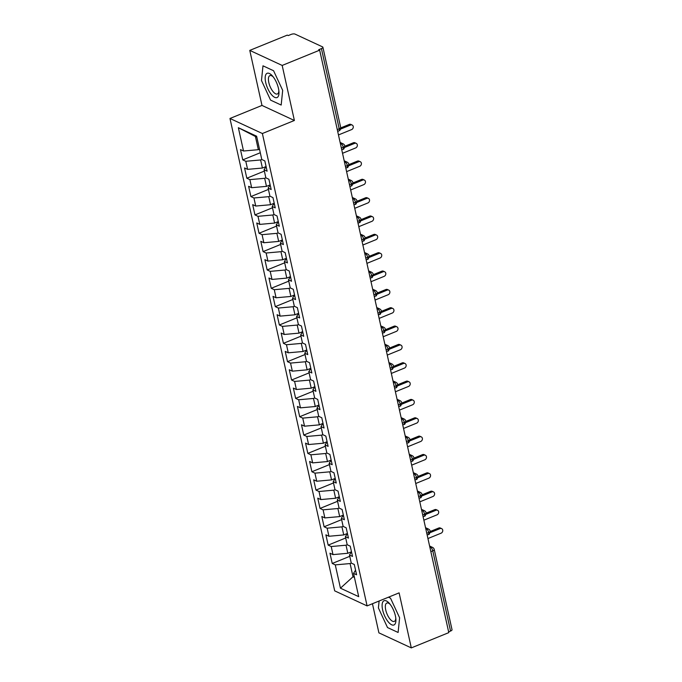 <?xml version="1.0" encoding="UTF-8"?>
<svg xmlns="http://www.w3.org/2000/svg" width="682" height="682" viewBox="0 0 682 682"><rect width="100%" height="100%" fill="white"/><g stroke="black" fill="none" stroke-linecap="round" stroke-linejoin="round"><path stroke-width="1.02" d="M249.774 50.391L287.267 35.123L288.247 35.575L290.984 34.458A3.026 1.091 -12.5 0 1 295.025 34.1L322.518 46.862A3.026 1.091 -12.5 0 1 322.901 47.254L340.685 127.474A3.026 1.091 -12.5 0 1 339.21 128.813L321.427 48.593L318.69 49.709L319.67 50.17L282.178 65.438L249.774 50.391L261.982 105.429L229.97 118.472L334.692 590.859L367.095 605.906L262.374 133.519L229.97 118.472M372.449 603.723L378.902 632.853L411.306 647.9L448.799 632.623L319.67 50.17M332.236 563.468L335.28 564.884L340.446 588.182L358.706 596.665L353.54 573.366L356.584 574.773L354.308 564.5L351.264 563.093L349.474 555.02L352.517 556.427L350.241 546.154L347.198 544.748L345.407 536.674L348.451 538.089L346.175 527.808L343.131 526.402L341.341 518.329L344.384 519.744L342.108 509.471L339.065 508.056L337.275 499.983L340.318 501.398L338.042 491.125L334.998 489.71L333.208 481.637L336.252 483.052L333.975 472.779L330.932 471.364L329.142 463.291L332.185 464.706L329.909 454.434L326.866 453.019L325.075 444.945L328.119 446.36L325.834 436.088L322.791 434.673L321.009 426.6L324.052 428.015L321.768 417.742L318.724 416.327L316.934 408.254L319.986 409.669L317.701 399.396L314.658 397.981L312.868 389.908L315.911 391.323L313.635 381.05L310.591 379.635L308.801 371.562L311.845 372.977L309.568 362.705L306.525 361.29L304.735 353.216L307.778 354.631L305.502 344.359L302.458 342.944L300.668 334.879L303.712 336.286L301.435 326.013L298.392 324.598L296.602 316.533L299.645 317.94L297.369 307.667L294.326 306.261L292.535 298.187L295.579 299.594L293.303 289.321L290.259 287.915L288.469 279.842L291.512 281.257L289.236 270.976L286.193 269.569L284.403 261.496L287.446 262.911L285.17 252.638L282.126 251.223L280.336 243.15L283.38 244.565L281.103 234.293L278.06 232.877L276.27 224.804L279.313 226.219L277.037 215.947L273.993 214.532L272.203 206.458L275.247 207.874L272.971 197.601L269.927 196.186L268.137 188.113L271.18 189.528L268.896 179.255L265.852 177.84L264.07 169.767L267.114 171.182L264.829 160.909L261.786 159.494L256.62 136.195L238.359 127.713L243.525 151.012L240.482 149.605L242.758 159.878L245.801 161.284L247.592 169.358L244.548 167.951L246.824 178.224L249.868 179.63L251.658 187.703L248.615 186.288L250.891 196.569L253.934 197.976L255.724 206.049L252.681 204.634L254.957 214.907L258.001 216.322L259.791 224.395L256.747 222.98L259.024 233.253L262.067 234.668L263.857 242.741L260.814 241.326L263.09 251.598L266.142 253.013L267.924 261.087L264.88 259.672L267.165 269.944L270.208 271.359L271.999 279.432L268.947 278.017L271.231 288.29L274.275 289.705L276.065 297.778L273.022 296.363L275.298 306.636L278.341 308.051L280.132 316.124L277.088 314.709L279.364 324.982L282.408 326.397L284.198 334.47L281.155 333.055L283.431 343.327L286.474 344.742L288.264 352.816L285.221 351.401L287.497 361.673L290.541 363.088L292.331 371.161L289.287 369.746L291.564 380.019L294.607 381.434L296.397 389.499L293.354 388.092L295.63 398.365L298.673 399.78L300.464 407.845L297.42 406.438L299.696 416.711L302.74 418.117L304.53 426.19L301.487 424.775L303.763 435.056L306.806 436.463L308.596 444.536L305.553 443.121L307.829 453.402L310.873 454.809L312.663 462.882L309.619 461.467L311.896 471.739L314.939 473.155L316.729 481.228L313.686 479.813L315.962 490.085L319.005 491.5L320.796 499.574L317.752 498.158L320.029 508.431L323.08 509.846L324.862 517.919L321.819 516.504L324.103 526.777L327.147 528.192L328.937 536.265L325.885 534.85L328.17 545.123L331.213 546.538L333.004 554.611L329.96 553.196L332.236 563.468L349.764 556.324M351.486 551.781L347.811 553.281L346.03 545.208L347.198 544.73M333.004 554.611L347.811 553.281M331.213 546.538L346.03 545.208M353.54 573.366L355.561 570.169M347.419 533.443L343.745 534.935L341.955 526.862L343.131 526.385M328.937 536.265L343.745 534.935M327.147 528.192L341.955 526.862M349.474 555.02L351.494 551.823M343.353 515.098L339.679 516.589L337.888 508.516L339.056 508.039M324.862 517.919L339.679 516.589M323.08 509.846L337.888 508.516M345.407 536.674L347.428 533.477M339.286 496.752L335.612 498.244L333.822 490.17L334.99 489.702M320.796 499.574L335.612 498.244M319.005 491.5L333.822 490.17M341.341 518.329L343.361 515.132M335.22 478.406L331.546 479.898L329.756 471.825L330.923 471.356M316.729 481.228L331.546 479.898M314.939 473.155L329.756 471.825M337.275 499.983L339.295 496.786M331.154 460.06L327.479 461.552L325.689 453.487L326.857 453.01M312.663 462.882L327.479 461.552M310.873 454.809L325.689 453.487M333.208 481.637L335.229 478.44M327.087 441.714L323.413 443.206L321.623 435.142L322.791 434.664M308.596 444.536L323.413 443.206M306.806 436.463L321.623 435.142M329.142 463.291L331.162 460.094M323.021 423.369L319.347 424.86L317.556 416.796L318.724 416.318M304.53 426.19L319.347 424.86M302.74 418.117L317.556 416.796M325.075 444.945L327.096 441.748M318.954 405.023L315.28 406.523L313.49 398.45L314.658 397.973M300.464 407.845L315.28 406.523M298.673 399.78L313.49 398.45M321.009 426.6L323.029 423.403M314.888 386.677L311.214 388.177L309.423 380.104L310.591 379.627M296.397 389.499L311.214 388.177M294.607 381.434L309.423 380.104M316.934 408.254L318.963 405.057M310.822 368.331L307.147 369.832L305.357 361.758L306.525 361.281M292.331 371.161L307.147 369.832M290.541 363.088L305.357 361.758M312.868 389.908L314.896 386.711M306.747 349.985L303.081 351.486L301.291 343.413L302.458 342.935M288.264 352.816L303.081 351.486M286.474 344.742L301.291 343.413M308.801 371.562L310.83 368.374M302.68 331.64L299.014 333.14L297.224 325.067L298.392 324.589M284.198 334.47L299.014 333.14M282.408 326.397L297.224 325.067M304.735 353.216L306.755 350.028M298.614 313.294L294.948 314.794L293.158 306.721L294.326 306.244M280.132 316.124L294.948 314.794M278.341 308.051L293.158 306.721M300.668 334.879L302.689 331.682M294.547 294.948L290.873 296.448L289.091 288.375L290.259 287.898M276.065 297.778L290.873 296.448M274.275 289.705L289.091 288.375M296.602 316.533L298.622 313.336M290.481 276.611L286.807 278.103L285.016 270.029L286.193 269.552M271.999 279.432L286.807 278.103M270.208 271.359L285.016 270.029M292.535 298.187L294.556 294.991M286.414 258.265L282.74 259.757L280.95 251.684L282.118 251.206M267.924 261.087L282.74 259.757M266.142 253.013L280.95 251.684M288.469 279.842L290.489 276.645M280.336 243.15L282.357 239.953L278.674 241.411L276.883 233.338L278.051 232.869M263.857 242.741L278.674 241.411M262.067 234.668L276.883 233.338M284.403 261.496L286.423 258.299M278.282 221.573L274.607 223.065L272.817 214.992L273.985 214.523M259.791 224.395L274.607 223.065M258.001 216.322L272.817 214.992M274.215 203.227L270.541 204.719L268.751 196.655L269.919 196.177M255.724 206.049L270.541 204.719M253.934 197.976L268.751 196.655M276.27 224.804L278.29 221.607M270.149 184.882L266.474 186.374L264.684 178.309L265.852 177.832M251.658 187.703L266.474 186.374M249.868 179.63L264.684 178.309M272.203 206.458L274.224 203.262M266.082 166.536L262.408 168.036L260.618 159.963L261.786 159.486M247.592 169.358L262.408 168.036M245.801 161.284L260.618 159.963M268.137 188.113L270.157 184.916M321.427 48.593A3.026 1.091 -12.5 0 0 322.901 47.254M259.51 149.213L258.342 149.69L255.409 136.477L238.359 127.713M243.525 151.012L258.342 149.69M264.07 169.767L266.091 166.57M450.555 631.055L432.772 550.843A3.026 1.091 167.5 0 0 434.246 549.504L452.03 629.716A3.026 1.091 167.5 0 1 450.555 631.055L448.62 631.839M261.982 105.429L294.385 120.475L282.178 65.438M294.385 120.475L262.374 133.519M411.306 647.9L399.106 592.863L367.095 605.906M281.18 105.054L282.68 90.356L273.576 70.74L262.979 65.822L261.479 80.51L270.584 100.126L281.18 105.054L270.584 100.126L261.479 80.51L262.979 65.822L273.576 70.74L282.68 90.356L281.18 105.054M390.505 598.165L388.442 597.21L390.505 598.165L399.609 617.781L390.505 598.165M398.109 632.47L399.609 617.781L398.109 632.47L387.512 627.551L398.109 632.47M378.408 607.935L387.512 627.551L378.408 607.935L379.115 601.013L378.408 607.935M354.188 576.29L353.02 576.759L354.444 577.424M351.264 563.076L350.096 563.554L353.02 576.759L340.446 588.182M256.833 137.142L255.409 136.477M335.28 564.884L350.096 563.554M242.758 159.878L260.294 152.734M340.497 144.107L341.213 143.808A3.026 1.202 67.8 0 1 343.293 147.244A3.026 1.202 67.8 0 1 342.944 149.273C343.668 149.631 344.282 148.514 344.777 145.922A3.026 1.091 167.5 0 1 344.777 145.922A3.026 1.091 167.5 0 1 343.293 147.244L341.367 148.037M246.824 178.224L264.36 171.08M250.891 196.569L268.427 189.425M254.957 214.907L272.493 207.771M259.024 233.253L276.56 226.117M263.09 251.598L280.626 244.463M267.165 269.944L284.692 262.8M271.231 288.29L288.759 281.146M275.298 306.636L292.825 299.492M279.364 324.982L296.892 317.838M283.431 343.327L300.958 336.183M287.497 361.673L305.025 354.529M291.564 380.019L309.091 372.875M295.63 398.365L313.157 391.221M299.696 416.711L317.232 409.567M303.763 435.056L321.299 427.912M307.829 453.402L325.365 446.258M311.896 471.739L329.432 464.604M315.962 490.085L333.498 482.95M320.029 508.431L337.564 501.296M324.103 526.777L341.631 519.633M328.17 545.123L345.697 537.979M344.563 162.452L345.28 162.154A3.026 2.549 -65.1 0 1 347.164 162.171A3.026 3.026 0 0 1 348.843 164.251A3.026 1.091 167.5 0 1 348.843 164.268A3.026 1.091 167.5 0 1 347.36 165.59L345.433 166.382M348.63 180.798L349.346 180.5A3.026 1.202 67.8 0 1 351.426 183.935A3.026 1.202 67.8 0 1 351.077 185.964C351.801 186.322 352.415 185.206 352.909 182.614A3.026 1.091 167.5 0 1 352.909 182.614A3.026 1.091 167.5 0 1 351.426 183.935L349.499 184.728M352.696 199.144L353.412 198.846A3.026 2.549 -65.1 0 1 355.296 198.854A3.026 3.026 0 0 1 356.976 200.943A3.026 1.091 167.5 0 1 356.976 200.96A3.026 1.091 167.5 0 1 355.493 202.281L353.566 203.065M356.763 217.481L357.479 217.191A3.026 1.202 67.8 0 1 359.567 220.627A3.026 1.202 67.8 0 1 359.209 222.647C359.934 223.005 360.548 221.897 361.042 219.306A3.026 1.091 167.5 0 1 361.042 219.306A3.026 1.091 167.5 0 1 359.567 220.627L357.632 221.411M360.829 235.827L361.545 235.537A3.026 1.202 67.8 0 1 363.634 238.973A3.026 1.202 67.8 0 1 363.276 240.993C364 241.351 364.614 240.235 365.109 237.651A3.026 1.091 167.5 0 1 365.109 237.651A3.026 1.091 167.5 0 1 363.634 238.973L361.699 239.757M364.896 254.173L365.612 253.883A3.026 2.549 -65.1 0 1 367.496 253.892A3.026 3.026 0 0 1 369.175 255.98A3.026 1.091 167.5 0 1 369.175 255.997A3.026 1.091 167.5 0 1 367.7 257.319L365.765 258.103M368.962 272.519L369.678 272.229A3.026 1.202 67.8 0 1 371.767 275.664A3.026 1.202 67.8 0 1 371.409 277.685C372.142 278.043 372.747 276.926 373.242 274.343A3.026 1.091 167.5 0 1 373.242 274.343A3.026 1.091 167.5 0 1 371.767 275.664L369.832 276.449M373.028 290.864L373.753 290.575A3.026 1.202 67.8 0 1 375.833 294.01A3.026 1.202 67.8 0 1 375.484 296.031C376.208 296.389 376.814 295.272 377.317 292.68A3.026 1.091 167.5 0 1 377.317 292.68A3.026 1.091 167.5 0 1 375.833 294.01L373.898 294.795M377.095 309.21L377.819 308.92A3.026 1.202 67.8 0 1 379.9 312.356A3.026 1.202 67.8 0 1 379.55 314.376C380.275 314.734 380.88 313.618 381.383 311.026A3.026 1.091 167.5 0 1 381.383 311.026A3.026 1.091 167.5 0 1 379.9 312.356L377.964 313.14M381.161 327.556L381.886 327.266A3.026 1.202 67.8 0 1 383.966 330.702A3.026 1.202 67.8 0 1 383.616 332.722C384.341 333.08 384.946 331.964 385.449 329.372A3.026 1.091 167.5 0 1 385.449 329.372A3.026 1.091 167.5 0 1 383.966 330.702L382.031 331.486M385.228 345.902L385.952 345.612A3.026 2.549 -65.1 0 1 387.836 345.621A3.026 3.026 0 0 1 389.507 347.709A3.026 1.091 167.5 0 1 389.516 347.718A3.026 1.091 167.5 0 1 388.032 349.048L386.106 349.832M389.294 364.248L390.019 363.949A3.026 2.549 -65.1 0 1 391.903 363.966A3.026 3.026 0 0 1 393.574 366.055A3.026 1.091 167.5 0 1 393.582 366.063A3.026 1.091 167.5 0 1 392.099 367.393L390.172 368.178M393.369 382.593L394.085 382.295A3.026 1.202 67.8 0 1 396.165 385.731A3.026 1.202 67.8 0 1 395.816 387.76C396.54 388.118 397.154 387.001 397.649 384.409A3.026 1.091 167.5 0 1 397.649 384.409A3.026 1.091 167.5 0 1 396.165 385.731L394.239 386.524M397.435 400.939L398.152 400.641A3.026 2.549 -65.1 0 1 400.036 400.658A3.026 3.026 0 0 1 401.715 402.738A3.026 1.091 167.5 0 1 401.715 402.755A3.026 1.091 167.5 0 1 400.232 404.076L398.305 404.869M401.502 419.285L402.218 418.987A3.026 1.202 67.8 0 1 404.298 422.422A3.026 1.202 67.8 0 1 403.949 424.451C404.673 424.809 405.287 423.692 405.781 421.101A3.026 1.091 167.5 0 1 405.781 421.101A3.026 1.091 167.5 0 1 404.298 422.422L402.371 423.215M405.568 437.631L406.284 437.333A3.026 2.549 -65.1 0 1 408.168 437.341A3.026 3.026 0 0 1 409.848 439.43A3.026 1.091 167.5 0 1 409.848 439.447A3.026 1.091 167.5 0 1 408.365 440.768L406.438 441.552M409.635 455.977L410.351 455.678A3.026 1.202 67.8 0 1 412.431 459.114A3.026 1.202 67.8 0 1 412.081 461.143C412.806 461.501 413.42 460.384 413.914 457.793A3.026 1.091 167.5 0 1 413.914 457.793A3.026 1.091 167.5 0 1 412.431 459.114L410.504 459.898M413.701 474.314L414.417 474.024A3.026 1.202 67.8 0 1 416.506 477.46A3.026 1.202 67.8 0 1 416.148 479.48C416.873 479.838 417.486 478.73 417.981 476.138A3.026 1.091 167.5 0 1 417.981 476.138A3.026 1.091 167.5 0 1 416.506 477.46L414.571 478.244M417.768 492.66L418.484 492.37A3.026 2.549 -65.1 0 1 420.368 492.378A3.026 3.026 0 0 1 422.047 494.467A3.026 1.091 167.5 0 1 422.047 494.484A3.026 1.091 167.5 0 1 420.572 495.805L418.637 496.59M421.834 511.006L422.55 510.716A3.026 1.202 67.8 0 1 424.639 514.151A3.026 1.202 67.8 0 1 424.281 516.172C425.014 516.53 425.619 515.413 426.114 512.83A3.026 1.091 167.5 0 1 426.114 512.83A3.026 1.091 167.5 0 1 424.639 514.151L422.704 514.936M425.9 529.351L426.617 529.062A3.026 2.549 -65.1 0 1 428.501 529.07A3.026 3.026 0 0 1 430.18 531.159A3.026 1.091 167.5 0 1 430.18 531.176A3.026 1.091 167.5 0 1 428.705 532.497L426.77 533.281M338.46 134.942L351.597 129.597A2.515 2.123 114.9 0 0 350.582 125.011L349.303 124.414A2.515 2.123 -65.1 0 1 350.872 124.422L352.151 125.019M340.753 127.901L349.303 124.414M340.608 129.069L350.582 125.011M342.526 153.288L355.663 147.943A2.515 2.123 114.9 0 0 354.649 143.356L353.37 142.76A2.515 2.123 -65.1 0 1 354.938 142.768L356.217 143.365M344.819 146.246L353.37 142.76M344.674 147.414L354.649 143.356M346.601 171.634L359.729 166.289A2.515 2.123 114.9 0 0 358.715 161.702L357.436 161.105A2.515 2.123 -65.1 0 1 359.005 161.114L360.284 161.711M348.886 164.592L357.436 161.105M348.741 165.76L358.715 161.702M350.667 189.98L363.796 184.626A2.515 2.123 114.9 0 0 362.781 180.039L361.503 179.451A2.515 2.123 -65.1 0 1 363.071 179.46L364.35 180.057M352.952 182.938L361.503 179.451M352.807 184.106L362.781 180.039M354.734 208.325L367.862 202.972A2.515 2.123 114.9 0 0 366.848 198.385L365.569 197.797A2.515 2.123 -65.1 0 1 367.138 197.806L368.416 198.394M357.018 201.284L365.569 197.797M356.874 202.452L366.848 198.385M278.461 88.396A13.094 5.209 -112.2 0 0 272.45 75.958A13.094 5.209 -112.2 0 0 265.699 82.471A13.094 5.209 -112.2 0 0 273.687 96.742A13.094 5.209 -112.2 0 0 278.964 91.959A13.094 5.209 -112.2 0 0 278.461 88.396M273.235 76.913A9.915 3.947 -112.2 0 0 269.902 75.617A9.915 3.947 -112.2 0 0 268.81 82.556A9.915 3.947 -112.2 0 0 277.378 93.98A9.915 3.947 -112.2 0 0 278.861 90.732M395.389 615.82A13.094 5.209 -112.2 0 0 389.371 603.382A13.094 5.209 -112.2 0 0 382.628 609.896A13.094 5.209 -112.2 0 0 390.615 624.166A13.094 5.209 -112.2 0 0 395.892 619.384A13.094 5.209 -112.2 0 0 395.389 615.82M390.155 604.337A9.915 3.947 -112.2 0 0 386.822 603.041A9.915 3.947 -112.2 0 0 385.731 609.981A9.915 3.947 -112.2 0 0 394.307 621.404A9.915 3.947 -112.2 0 0 395.79 618.156M358.8 226.671L371.937 221.318A2.515 2.123 114.9 0 0 370.914 216.731L369.644 216.143A2.515 2.123 -65.1 0 1 371.213 216.151L372.483 216.74M361.085 219.63L369.644 216.143M360.94 220.798L370.914 216.731M362.867 245.017L376.004 239.663A2.515 2.123 114.9 0 0 374.981 235.077L373.71 234.489A2.515 2.123 -65.1 0 1 375.279 234.497L376.549 235.085M365.151 237.975L373.71 234.489M365.006 239.143L374.981 235.077M366.933 263.363L380.07 258.009A2.515 2.123 114.9 0 0 379.047 253.423L377.777 252.834A2.515 2.123 -65.1 0 1 379.345 252.843L380.616 253.431M369.218 256.313L377.777 252.834M369.073 257.489L379.047 253.423M370.999 281.709L384.137 276.355A2.515 2.123 114.9 0 0 383.113 271.768L381.843 271.18A2.515 2.123 -65.1 0 1 383.412 271.189L384.691 271.777M373.284 274.658L381.843 271.18M373.148 275.835L383.113 271.768M375.066 300.054L388.203 294.701A2.515 2.123 114.9 0 0 387.188 290.114L385.91 289.526A2.515 2.123 -65.1 0 1 387.478 289.535L388.757 290.123M377.351 293.004L385.91 289.526M377.214 294.181L387.188 290.114M379.132 318.4L392.269 313.047A2.515 2.123 114.9 0 0 391.255 308.46L389.976 307.863A2.515 2.123 -65.1 0 1 391.545 307.872L392.823 308.469M381.417 311.35L389.976 307.863M381.281 312.527L391.255 308.46M383.199 336.746L396.336 331.392A2.515 2.123 114.9 0 0 395.321 326.806L394.043 326.209A2.515 2.123 -65.1 0 1 395.611 326.218L396.89 326.814M385.492 329.696L394.043 326.209M385.347 330.872L395.321 326.806M387.265 355.092L400.402 349.738A2.515 2.123 114.9 0 0 399.388 345.152L398.109 344.555A2.515 2.123 -65.1 0 1 399.678 344.563L400.956 345.16M389.558 348.042L398.109 344.555M389.413 349.21L399.388 345.152M391.332 373.429L404.469 368.084A2.515 2.123 114.9 0 0 403.454 363.497L402.175 362.901A2.515 2.123 -65.1 0 1 403.744 362.909L405.023 363.506M393.625 366.387L402.175 362.901M393.48 367.555L403.454 363.497M395.398 391.775L408.535 386.43A2.515 2.123 114.9 0 0 407.521 381.843L406.242 381.247A2.515 2.123 -65.1 0 1 407.81 381.255L409.089 381.852M397.691 384.733L406.242 381.247M397.546 385.901L407.521 381.843M399.464 410.121L412.601 404.776A2.515 2.123 114.9 0 0 411.587 400.189L410.308 399.592A2.515 2.123 -65.1 0 1 411.877 399.601L413.156 400.198M401.758 403.079L410.308 399.592M401.613 404.247L411.587 400.189M403.539 428.467L416.668 423.121A2.515 2.123 114.9 0 0 415.653 418.535L414.375 417.938A2.515 2.123 -65.1 0 1 415.943 417.947L417.222 418.543M405.824 421.425L414.375 417.938M405.679 422.593L415.653 418.535M407.606 446.812L420.734 441.459A2.515 2.123 114.9 0 0 419.72 436.872L418.441 436.284A2.515 2.123 -65.1 0 1 420.01 436.292L421.288 436.889M409.891 439.771L418.441 436.284M409.746 440.939L419.72 436.872M411.672 465.158L424.801 459.804A2.515 2.123 114.9 0 0 423.786 455.218L422.508 454.63A2.515 2.123 -65.1 0 1 424.076 454.638L425.355 455.226M413.957 458.116L422.508 454.63M413.812 459.284L423.786 455.218M415.739 483.504L428.876 478.15A2.515 2.123 114.9 0 0 427.853 473.564L426.582 472.976A2.515 2.123 -65.1 0 1 428.151 472.984L429.421 473.572M418.023 476.462L426.582 472.976M417.878 477.63L427.853 473.564M419.805 501.85L432.942 496.496A2.515 2.123 114.9 0 0 431.919 491.91L430.649 491.321A2.515 2.123 -65.1 0 1 432.218 491.33L433.488 491.918M422.09 494.808L430.649 491.321M421.945 495.976L431.919 491.91M423.872 520.196L437.009 514.842A2.515 2.123 114.9 0 0 435.986 510.255L434.715 509.667A2.515 2.123 -65.1 0 1 436.284 509.676L437.554 510.264M426.156 513.145L434.715 509.667M426.011 514.322L435.986 510.255M427.938 538.541L441.075 533.188A2.515 2.123 114.9 0 0 440.052 528.601L438.782 528.013A2.515 2.123 -65.1 0 1 440.35 528.021L441.629 528.61M430.223 531.491L438.782 528.013M430.086 532.668L440.052 528.601M337.275 129.597L339.21 128.813A3.026 1.202 67.8 0 1 338.877 130.927A3.026 3.026 0 0 0 340.685 127.474M429.967 547.697L430.692 547.407A3.026 1.202 67.8 0 1 432.772 550.843L430.836 551.627M344.777 145.905A3.026 3.026 0 0 0 343.097 143.825A3.026 2.549 -65.1 0 0 341.213 143.808L340.335 143.408M345.817 168.104L347.01 167.619A3.026 1.202 67.8 0 0 347.36 165.59A3.026 1.202 67.8 0 0 345.28 162.154L344.401 161.753M352.909 182.597A3.026 3.026 0 0 0 351.23 180.508A3.026 2.549 -65.1 0 0 349.346 180.5L348.476 180.099M353.949 204.796L355.143 204.31A3.026 1.202 67.8 0 0 355.493 202.281A3.026 1.202 67.8 0 0 353.412 198.846L352.543 198.445M361.042 219.289A3.026 3.026 0 0 0 359.363 217.2A3.026 2.549 -65.1 0 0 357.479 217.191L356.609 216.782M365.109 237.634A3.026 3.026 0 0 0 363.429 235.546A3.026 2.549 -65.1 0 0 361.545 235.537L360.676 235.128M366.149 259.833L367.342 259.339A3.026 1.202 67.8 0 0 367.7 257.319A3.026 1.202 67.8 0 0 365.612 253.883L364.742 253.474M373.242 274.326A3.026 3.026 0 0 0 371.562 272.237A3.026 2.549 -65.1 0 0 369.678 272.229L368.809 271.82M377.308 292.672A3.026 3.026 0 0 0 375.629 290.583A3.026 2.549 -65.1 0 0 373.753 290.575L372.875 290.165M381.374 311.018A3.026 3.026 0 0 0 379.695 308.929A3.026 2.549 -65.1 0 0 377.819 308.92L376.941 308.511M385.441 329.363A3.026 3.026 0 0 0 383.77 327.275A3.026 2.549 -65.1 0 0 381.886 327.266L381.008 326.857M386.481 351.554L387.683 351.068A3.026 1.202 67.8 0 0 388.032 349.048A3.026 1.202 67.8 0 0 385.952 345.612L385.074 345.203M390.547 369.9L391.749 369.414A3.026 1.202 67.8 0 0 392.099 367.393A3.026 1.202 67.8 0 0 390.019 363.949L389.141 363.549M397.649 384.392A3.026 3.026 0 0 0 395.969 382.312A3.026 2.549 -65.1 0 0 394.085 382.295L393.207 381.894M398.689 406.591L399.882 406.105A3.026 1.202 67.8 0 0 400.232 404.076A3.026 1.202 67.8 0 0 398.152 400.641L397.274 400.24M405.781 421.084A3.026 3.026 0 0 0 404.102 419.004A3.026 2.549 -65.1 0 0 402.218 418.987L401.34 418.586M406.822 443.283L408.015 442.797A3.026 1.202 67.8 0 0 408.365 440.768A3.026 1.202 67.8 0 0 406.284 437.333L405.415 436.932M413.914 457.775A3.026 3.026 0 0 0 412.235 455.687A3.026 2.549 -65.1 0 0 410.351 455.678L409.481 455.278M417.981 476.121A3.026 3.026 0 0 0 416.301 474.033A3.026 2.549 -65.1 0 0 414.417 474.024L413.548 473.615M419.021 498.32L420.214 497.826A3.026 1.202 67.8 0 0 420.572 495.805A3.026 1.202 67.8 0 0 418.484 492.37L417.614 491.961M426.114 512.813A3.026 3.026 0 0 0 424.434 510.724A3.026 2.549 -65.1 0 0 422.55 510.716L421.681 510.307M427.154 535.003L428.347 534.518A3.026 1.202 67.8 0 0 428.705 532.497A3.026 1.202 67.8 0 0 426.617 529.062L425.747 528.652M434.246 549.504A3.026 3.026 0 0 0 432.567 547.416A3.026 2.549 -65.1 0 0 430.692 547.407L429.813 546.998M343.097 143.825L340.122 142.444M337.684 131.413L338.877 130.927M347.164 162.171L344.188 160.79M342.944 149.273L341.75 149.759M351.23 180.508L348.263 179.136M347.01 167.619C347.735 167.977 348.349 166.86 348.843 164.268M355.296 198.854L352.33 197.482M351.077 185.964L349.883 186.45M359.363 217.2L356.396 215.827M355.143 204.31C355.868 204.668 356.481 203.551 356.976 200.96M363.429 235.546L360.463 234.165M359.209 222.647L358.016 223.142M367.496 253.892L364.529 252.511M363.276 240.993L362.082 241.488M371.562 272.237L368.595 270.856M367.342 259.339C368.075 259.697 368.681 258.58 369.175 255.997M375.629 290.583L372.662 289.202M371.409 277.685L370.215 278.171M379.695 308.929L376.728 307.548M375.484 296.031L374.282 296.517M383.77 327.275L380.795 325.894M379.55 314.376L378.348 314.862M387.836 345.621L384.861 344.24M383.616 332.722L382.414 333.208M391.903 363.966L388.928 362.585M387.683 351.068C388.408 351.426 389.021 350.309 389.516 347.718M395.969 382.312L392.994 380.931M391.749 369.414C392.474 369.772 393.088 368.655 393.582 366.063M400.036 400.658L397.06 399.277M395.816 387.76L394.622 388.246M404.102 419.004L401.127 417.623M399.882 406.105C400.607 406.463 401.221 405.347 401.715 402.755M408.168 437.341L405.202 435.969M403.949 424.451L402.755 424.937M412.235 455.687L409.268 454.314M408.015 442.797C408.74 443.155 409.353 442.038 409.848 439.447M416.301 474.033L413.335 472.66M412.081 461.143L410.888 461.629M420.368 492.378L417.401 490.997M416.148 479.48L414.954 479.975M424.434 510.724L421.467 509.343M420.214 497.826C420.939 498.184 421.553 497.067 422.047 494.484M428.501 529.07L425.534 527.689M424.281 516.172L423.087 516.658M432.567 547.416L429.6 546.035M428.347 534.518C429.08 534.876 429.686 533.759 430.18 531.176"/></g></svg>

